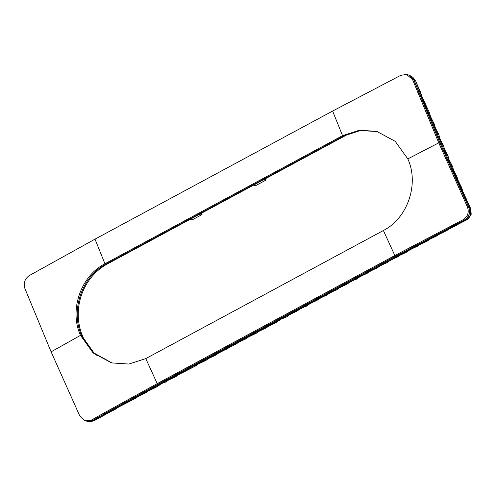 <?xml version="1.0" encoding="UTF-8"?>
<svg xmlns="http://www.w3.org/2000/svg" width="496" height="496" viewBox="0 0 496 496"><rect width="100%" height="100%" fill="white"/><g stroke="black" fill="none" stroke-linecap="round" stroke-linejoin="round"><path stroke-width="0.74" d="M112.177 363.053L94.048 353.04L81.673 335.674C70.147 310.67 81.852 276.346 106.101 264.077L343.722 135.978L360.288 130.572L377.32 131.533M106.559 263.829L107.471 263.897A54.207 49.6 -75.1 0 0 96.633 355.198M359.929 130.622A54.207 49.6 -75.1 0 0 345.092 135.799L107.471 263.897M343.722 135.978L342.55 135.668L359.426 130.219L376.737 131.372L395.213 141.335L407.817 158.912C419.349 183.929 407.644 218.228 383.396 230.504L145.774 358.602L128.898 364.052L111.588 362.898L93.112 352.935L80.507 335.364L51.1 351.831L79.707 415.784L85.014 420.682L91.58 420.013L103.72 413.125L104.916 413.484L158.429 383.985L396.044 255.893L394.847 255.533L462.96 219.802C467.846 216.665 469.309 212.338 467.362 206.807L468.602 207.142L439.977 143.139L413.751 79.775L409.138 75.107L406.571 74.462L400.737 75.324L332.624 111.048L95.003 239.146L29.357 275.528C24.794 278.752 23.306 283.08 24.893 288.511L51.1 351.831M145.774 358.602L157.226 383.625L103.72 413.125M332.624 111.048L342.55 135.668L104.929 263.767C80.681 276.043 68.981 310.341 80.507 335.364M91.58 420.013L92.733 420.397L158.577 384.022L157.226 383.625L394.847 255.533L383.396 230.504M85.014 420.682L87.544 421.389L92.87 420.428L105.047 413.528M87.606 421.402L94.314 420.428L159.557 384.357L278.857 320.044L286.434 317.006L288.759 315.27C288.517 315.214 295.74 311.507 296.224 311.668L298.797 309.851C298.542 309.814 305.734 306.119 306.261 306.255L308.841 304.439C308.562 304.414 315.785 300.694 316.299 300.843L318.878 299.026M407.817 158.912L438.755 142.848L412.548 79.534L406.571 74.462M412.548 79.534L415.109 80.464L415.946 81.505L413.063 77.506L409.591 75.293L413.887 79.813L440.119 143.189L468.751 207.21C470.679 212.716 469.216 217.037 464.368 220.156L396.199 255.924L158.577 384.022M416.113 82.224L423.634 101.494L441.409 143.803L438.755 142.848L467.362 206.807M91.859 421.321L95.771 419.765M104.024 414.954L106.386 413.893M95.827 419.715L105.71 414.433M95.672 419.845L94.314 420.428M113.789 409.485L115.754 409.02L118.501 407.148L135.83 398.195L137.82 396.682L145.874 392.782L148.13 391.09L155.911 387.37L161.231 383.96L159.557 384.357L158.621 383.885M106.411 413.875L115.754 409.02M123.603 404.023L125.792 403.608M133.467 398.573L135.83 398.195M143.394 393.13L145.874 392.782M153.369 387.705L155.911 387.37M451.348 226.839L396.199 255.924M462.96 219.802L464.206 220.137C469.092 217.006 470.555 212.672 468.602 207.142L470.809 208.89L471.2 214.291L468.336 218.798L466.755 219.833M409.591 75.293L409.169 75.119M457.684 224.539L414.482 246.989L278.857 320.044M448.136 229.567L447.082 230.404L445.117 230.869M438.545 234.651L437.038 235.817L434.849 236.232M437.038 235.817L429.982 239.146L427 241.23L424.638 241.608M427 241.23L419.07 245.043L416.82 246.686C415.822 246.729 409.113 250.232 409.206 250.337M409.2 250.344L406.918 252.055L399.993 255.248L396.62 257.548C396.087 257.405 388.907 261.094 389.168 261.132L386.576 262.961C386.062 262.818 378.919 266.482 379.13 266.544L376.538 268.373C376.024 268.224 368.869 271.895 369.092 271.957L366.501 273.786M359.048 277.376L356.457 279.198C355.936 279.05 348.731 282.757 349.01 282.782L346.419 284.611C345.886 284.468 338.7 288.164 338.966 288.201L336.381 290.024C335.897 289.862 328.668 293.57 328.922 293.613L326.343 295.43C325.847 295.281 318.649 298.97 318.885 299.026M238.564 342.327L246.276 338.656L248.595 336.914L256.314 333.244L258.633 331.502L266.358 327.831L268.677 326.095L276.396 322.419L278.591 320.763M235.978 344.143L238.557 342.327M208.444 358.558L216.157 354.894L218.482 353.152L235.978 344.15M160.053 384.09L165.955 381.957L168.28 380.215L175.993 376.545L178.318 374.802L196.075 365.719L198.4 363.977L206.113 360.307L208.438 358.565M419.343 90.973L420.515 92.12L421.612 95.672L429.66 113.348L430.559 116.616L434.229 123.963L435.376 127.931M435.37 127.918L438.805 134.583L440.02 138.744M442.19 143.332L443.374 145.198L444.652 149.513L447.95 155.812L449.078 159.737M443.374 145.198L441.409 143.803L460.207 186.422L469.972 207.861L470.809 208.89L462.966 191.76L461.664 187.662L457.87 179.936L457.089 177.047L453.499 169.936L452.519 166.427L449.072 159.724M465.062 197.129L466.234 198.276M460.207 186.422L461.664 187.662M455.415 175.739L457.089 177.047M450.678 165.075L452.519 166.427M446.009 154.43L447.95 155.812M283.879 317.335L286.434 317.006M293.923 311.922L296.478 311.593M303.961 306.509L306.516 306.181M313.999 301.097L316.56 300.768M324.043 295.684L326.597 295.356M334.081 290.272L336.635 289.943M344.125 284.859L346.679 284.53M354.163 279.446L356.717 279.118M364.2 274.034L366.761 273.705M374.244 268.621L376.799 268.293M384.282 263.209L386.837 262.88M394.326 257.796L396.881 257.467M404.376 252.39L406.918 252.055M414.482 246.989L416.962 246.642M438.532 234.658L447.082 230.404M448.167 229.549L457.12 224.992M449.977 226.461L451.174 226.821L464.206 220.137L465.806 220.156L455.433 225.513M469.972 207.861C471.801 213.088 470.413 217.186 465.806 220.156L466.606 219.908M263.556 179.757L265.608 180.29L265.038 178.957M253.518 185.163L255.738 185.616L265.608 180.29M199.969 214.036L202.021 214.57L201.45 213.237M189.931 219.443L192.15 219.895L202.021 214.57M273.842 322.747L276.396 322.419M263.798 328.16L266.358 327.831M253.76 333.572L256.314 333.244M243.722 338.985L246.276 338.656M233.678 344.398L236.232 344.069M223.64 349.81L226.195 349.482M213.596 355.223L216.157 354.894M203.558 360.635L206.113 360.307M193.521 366.048L196.075 365.719M183.477 371.461L186.031 371.132M173.439 376.873L175.993 376.545M163.395 382.286L165.955 381.957M416.113 82.231L420.515 92.12M423.634 101.494L425.091 102.734M427.98 112.04L429.66 113.348M432.394 122.611L434.229 123.963M436.864 133.195L438.805 134.583M344.181 135.737L345.092 135.799M106.101 264.077L104.929 263.767L95.003 239.146M417.812 92.684L419.17 93M400.495 254.901L395.839 255.998M397.668 255.998L400.012 255.198M462.576 193.781L461.199 193.415M465.806 220.156L467.164 219.579M161.758 383.693L161.231 383.96M88.034 421.457C89.249 421.451 88.257 421.786 92.12 421.265L95.3 420.087M366.494 273.786C365.986 273.637 358.831 277.307 359.048 277.369M457.746 224.49L466.581 219.92M278.578 320.776L280.544 319.635M440.014 138.725L442.184 143.325"/></g></svg>
